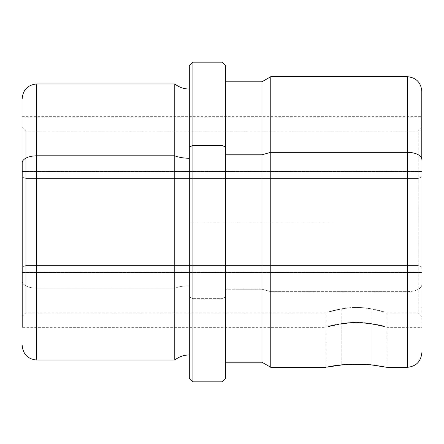 <?xml version="1.0" encoding="UTF-8"?>
<svg xmlns="http://www.w3.org/2000/svg" width="444" height="444" viewBox="0 0 444 444"><rect width="100%" height="100%" fill="white"/><g stroke="black" fill="none" stroke-linecap="round" stroke-linejoin="round"><path stroke-width="0.33" stroke-dasharray="2.22 1.67" d="M371.001 364.835L371.001 323.909C355.594 321.018 333.749 324.714 327.988 326.79L341.825 323.909L341.825 364.835L325.985 367.31L341.825 364.835C357.159 362.787 378.943 365.379 384.793 366.894L371.001 364.835L384.793 366.894C378.943 365.379 357.159 362.787 341.825 364.835L341.825 323.909L327.988 326.79C333.749 324.714 355.594 321.018 371.001 323.909L384.831 326.79C379.071 324.714 357.226 321.018 341.825 323.909C357.226 321.018 379.071 324.714 384.831 326.79L371.001 323.909L371.001 364.835M421.8 272.505L421.8 171.495L22.2 171.495L22.2 327.35L22.2 272.505L421.8 272.505L22.2 272.505L22.2 116.65L22.2 171.495L421.8 171.495L421.8 116.65L421.8 272.505M22.2 281.213L22.2 98.651L22.2 281.213A14.53 6.965 180 0 0 36.73 288.184L36.73 83.955L36.73 288.184A14.53 6.965 0 0 1 22.2 281.213L22.2 327.35L22.2 281.213M22.2 272.505L22.2 116.789L22.2 272.505M36.73 360.045L36.73 288.184L174.775 288.184L174.775 83.955L174.775 288.184L36.73 288.184L36.73 360.045M174.775 360.045L174.775 288.184A23.299 11.172 0 0 1 189.305 285.742L189.305 89.044L189.305 285.742A23.299 11.172 180 0 0 174.775 288.184L174.775 360.045M189.305 354.956L189.305 147.108M189.305 285.742L189.305 89.216L189.305 285.742M334.615 222L189.305 222L189.305 65.795L189.305 296.892L192.94 298.629L192.94 381.84L192.94 298.629L189.305 296.892L189.305 378.205L189.305 222L189.305 367.31M192.94 298.629L192.94 62.16L192.94 298.629L222 298.629L192.94 298.629M222 381.84L222 62.16L222 381.84M225.635 378.205L225.635 296.892L222 298.629L225.635 296.892L225.635 65.795M225.635 147.108L225.635 362.221M261.96 362.221L261.96 289.227L225.635 289.227L261.96 289.227L261.96 81.779L261.96 362.221M22.2 116.65L421.8 116.65L421.8 284.698A14.53 6.965 0 0 1 407.27 291.664L270.768 291.664L270.768 367.31L270.768 291.664L261.96 289.227L270.768 291.664L270.768 76.69L270.768 291.664L407.27 291.664L407.27 76.69L407.27 291.664A14.53 6.965 180 0 0 421.8 284.698L421.8 91.22M407.27 291.664L407.27 367.31L407.27 291.664M327 367.099L325.985 367.31L325.985 327.35L22.2 327.35M383.916 366.727L386.835 367.31L386.841 327.35L421.8 327.35M341.825 308.802L341.825 323.532L327.988 326.423C333.749 324.342 355.594 320.629 371.001 323.532L371.001 308.802C355.539 305.394 333.638 309.79 327.955 312.176L341.825 308.802C357.281 305.394 379.182 309.79 384.87 312.176L371.001 308.802L371.001 323.532L384.831 326.423C379.076 324.342 357.226 320.629 341.825 323.532L341.825 308.802L327.955 312.176C333.638 309.79 355.539 305.394 371.001 308.802L384.87 312.176C379.182 309.79 357.281 305.394 341.825 308.802M418.165 265.54L418.165 178.46L25.835 178.46L25.835 312.82L25.835 265.54L418.165 265.54L418.165 131.18L418.165 178.46L421.8 176.718L421.8 304.889L421.8 127.55L421.8 267.282L418.165 265.54L421.8 267.282L421.8 316.45L421.8 176.718L418.165 178.46L418.165 312.82L418.165 265.54L25.835 265.54L25.835 312.82L25.835 178.46L22.2 176.718L22.2 316.45L22.2 267.282L25.835 265.54L22.2 267.282L22.2 127.55L22.2 176.718L25.835 178.46L25.835 131.18L25.835 265.54L25.835 131.18L25.835 178.46L418.165 178.46L418.165 131.18L418.165 265.54M22.2 272.333L22.2 118.587L22.2 326.851L22.2 272.333L421.8 272.333L421.8 117.016L421.8 171.667L22.2 171.667L22.2 326.984L22.2 171.667L421.8 171.667L421.8 117.149L421.8 326.984L421.8 272.333L22.2 272.333M22.2 176.718L22.2 304.889L22.2 176.718M341.825 323.532C357.226 320.629 379.076 324.342 384.831 326.423L371.001 323.532C355.594 320.629 333.749 324.342 327.988 326.423L341.825 323.532M22.2 316.45L25.835 312.82L325.985 312.82L325.985 326.984L22.2 326.984M421.8 316.45L418.165 312.82L386.835 312.82L386.841 326.984L421.8 326.984M22.2 127.55L25.835 131.18L418.165 131.18L421.8 127.55M421.8 117.016L22.2 117.016"/><path stroke-width="0.67" d="M341.825 364.835L328.033 366.894C333.877 365.379 355.661 362.787 371.001 364.835L344.366 364.596L327 367.099M22.2 162.787L22.2 327.35L22.2 162.787A14.53 6.965 0 0 1 36.73 155.816A14.53 6.965 180 0 0 22.2 162.787M189.305 89.044C183.888 88.989 179.043 87.296 174.775 83.955L174.775 155.816L174.775 83.955L36.73 83.955L36.73 360.045L36.73 83.955C27.905 84.815 23.06 89.66 22.2 98.485M174.775 155.816L36.73 155.816L174.775 155.816L174.775 360.045L174.775 155.816A23.299 11.172 180 0 0 189.305 158.258A23.299 11.172 0 0 1 174.775 155.816M189.305 147.108L189.305 65.795L192.94 62.16L222 62.16L225.635 65.795L225.635 147.108L222 145.371L225.635 147.108L225.635 378.205L222 381.84L222 62.16L222 145.371L192.94 145.371L222 145.371L222 381.84L192.94 381.84L192.94 62.16L192.94 145.371L189.305 147.108L192.94 145.371L192.94 381.84L189.305 378.205L189.305 147.108L189.305 354.956C183.888 355.011 179.043 356.704 174.775 360.045L36.73 360.045C27.905 359.185 23.06 354.34 22.2 345.515M225.635 81.779L261.96 81.779L270.768 76.69L407.27 76.69C416.095 77.55 420.94 82.395 421.8 91.22L421.8 159.302A14.53 6.965 180 0 0 407.27 152.336L407.27 76.69L407.27 152.336L270.768 152.336L270.768 76.69L270.768 152.336L261.96 154.773L270.768 152.336L270.768 367.31L261.96 362.221L261.96 81.779L261.96 154.773L225.635 154.773L261.96 154.773L261.96 362.221L225.635 362.221L225.635 147.108M325.985 367.31L270.768 367.31L270.768 152.336L407.27 152.336L407.27 367.31L407.27 152.336A14.53 6.965 0 0 1 421.8 159.302L421.8 116.65M421.8 352.78C420.94 361.605 416.095 366.45 407.27 367.31L386.835 367.31L371.001 364.835L383.916 366.727M189.305 378.205L189.305 65.795"/></g></svg>
